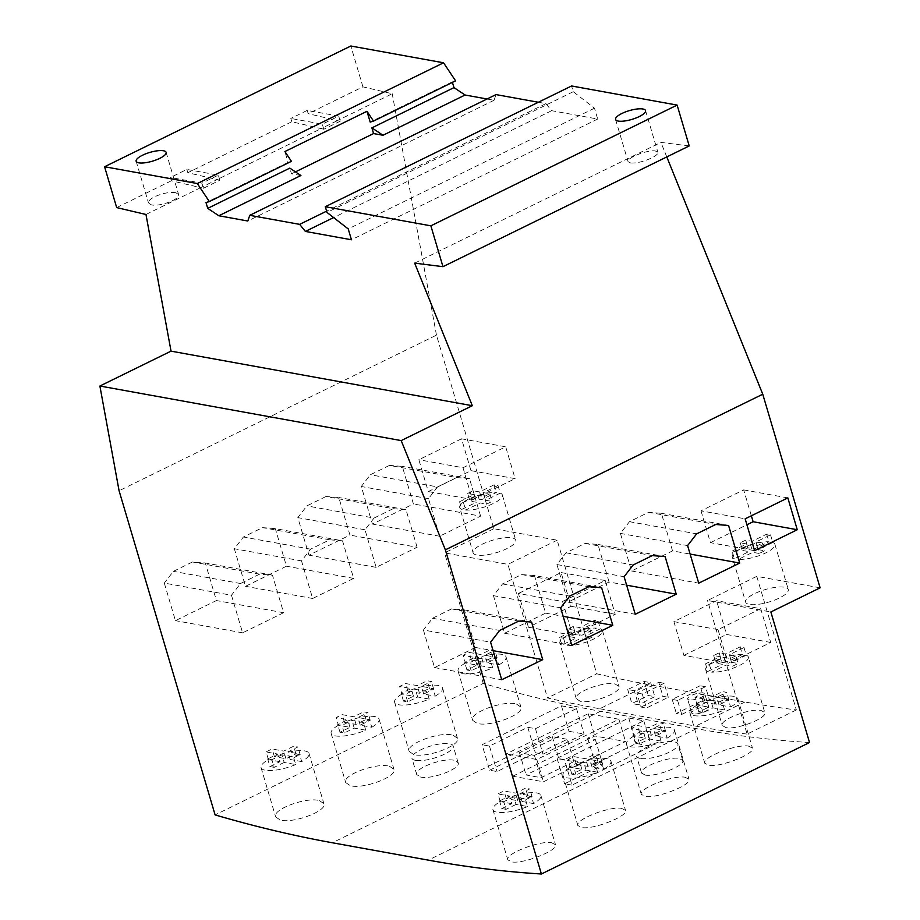 <?xml version="1.0" encoding="UTF-8"?>
<svg xmlns="http://www.w3.org/2000/svg" width="920" height="920" viewBox="0 0 920 920"><rect width="100%" height="100%" fill="white"/><g stroke="black" fill="none" stroke-linecap="round" stroke-linejoin="round"><path stroke-width="0.69" stroke-dasharray="4.6 3.45" d="M641.044 707.043L662.929 696.313L668.299 697.279L646.415 708.02L641.044 707.043L636.893 693.036L658.778 682.295L662.929 696.313M571.976 785.128L564.592 783.782L602.899 765.003L595.217 763.611L636.26 743.486L651.325 746.223L571.976 785.128L564.431 759.655L557.048 758.31L595.355 739.53L587.673 738.139L628.716 718.014L643.781 720.751L564.431 759.655M512.716 776.227L594.803 735.988L625.508 741.543L543.433 781.793L512.716 776.227L506.115 753.94L588.202 713.69L618.907 719.256L536.82 759.506L506.115 753.94M489.635 770.212L568.985 731.308L584.05 734.033L543.007 754.158L535.337 752.767L497.03 771.546L489.635 770.212L482.091 744.74L561.441 705.835L576.506 708.561L535.463 728.686L527.792 727.294L489.486 746.074L482.091 744.74M809.531 742.532A2847.641 1365.717 63.9 0 1 696.452 728.674L600.472 711.298A2847.641 1365.717 63.9 0 1 483.241 683.433L215.107 814.913M704.271 699.752L709.642 700.73L681.731 714.414L676.361 713.437L704.271 699.752L700.12 685.745L705.49 686.722L709.642 700.73M705.49 686.722L677.58 700.396L681.731 714.414M621.391 808.3L625.508 810.336C628.613 815.81 594.216 829.61 581.992 827.62L577.863 825.539C574.666 819.755 609.189 806.219 621.391 808.3M684.871 777.181L688.988 779.217C692.093 784.679 657.685 798.491 645.472 796.501L641.332 794.408C638.135 788.635 672.669 775.1 684.871 777.181M645.184 775.077C655.787 777.239 685.526 765.532 682.72 760.414L679.109 758.436C668.472 756.206 638.687 767.717 641.562 773.053L645.184 775.077M551.344 842.651L555.473 844.686C558.566 850.149 524.17 863.96 511.945 861.959L507.817 859.878C504.62 854.105 539.143 840.558 551.344 842.651M748.351 746.051L752.468 748.086C755.561 753.56 721.165 767.36 708.952 765.371L704.812 763.289C701.615 757.516 736.149 743.969 748.351 746.051M527.562 806.529A25.001 7.314 163.5 0 1 497.225 812.245A25.001 7.314 163.5 0 1 492.947 809.68A25.001 7.314 163.5 0 1 500.25 801.584L497.984 793.937A25.001 7.314 163.5 0 1 504.01 790.993L515.556 793.086L525.538 788.187L529.759 788.946L519.777 793.845L531.323 795.938A25.001 7.314 163.5 0 1 525.308 798.894L527.562 806.529L516.028 804.436L513.762 796.8L525.308 798.894M533.588 803.585L522.042 801.492L532.024 796.593L527.804 795.823L517.822 800.722L506.276 798.629A25.001 7.314 163.5 0 1 536.624 792.925A25.001 7.314 163.5 0 1 540.891 795.478A25.001 7.314 163.5 0 1 533.588 803.585L531.323 795.938M513.762 796.8L503.769 801.699L499.548 800.929L509.53 796.03L497.984 793.937M562.557 601.473L572.562 635.226L615.238 614.295L605.245 580.543L562.557 601.473L518.42 593.481L528.413 627.233L571.101 606.303L561.096 572.55L518.42 593.481M538.338 102.258L545.905 103.626L551.632 110.687L597.689 119.037L594.481 108.192L573.252 91.701L571.55 85.974M573.252 91.701L327.002 212.439M534.451 575.563L521.628 574.563L502.515 583.935L493.465 595.665L504.585 633.236L545.583 613.145L534.451 575.563L601.634 587.73M545.583 613.145L563.155 616.319M594.481 108.192L348.231 228.93M231.483 595.251L242.604 632.822L283.601 612.72L272.469 575.149L259.647 574.149L240.534 583.521L231.483 595.251L164.3 583.084L175.433 620.655L216.418 600.553L205.298 562.982L192.464 561.982L173.351 571.354L164.3 583.084M240.534 583.521L173.351 571.354M325.99 496.512L306.877 505.885L297.827 517.615L308.947 555.185L349.945 535.095L338.813 497.513L325.99 496.512L393.162 508.679L374.049 518.052L306.877 505.885M283.601 612.72L216.418 600.553M272.469 575.149L205.298 562.982M242.604 632.822L175.433 620.655M467.682 493.442L473.156 490.762L479.584 491.924L494.143 484.794A22.229 6.497 163.5 0 1 496.271 485.035A22.229 6.497 163.5 0 1 497.984 485.484L483.425 492.625L489.854 493.787L484.38 496.466L477.951 495.305L463.392 502.447A22.229 6.497 163.5 0 1 461.253 502.205A22.229 6.497 163.5 0 1 459.551 501.745L474.11 494.615L467.682 493.442L469.947 501.089L475.41 498.41L481.85 499.572L496.409 492.43A22.229 6.497 163.5 0 0 472.155 497.501A22.229 6.497 163.5 0 0 459.712 507.575L473.11 552.793A22.229 6.497 163.5 0 1 487.105 542.098A22.229 6.497 163.5 0 1 511.934 537.889A22.229 6.497 163.5 0 1 515.729 540.166A22.229 6.497 163.5 0 1 501.733 550.85A22.229 6.497 163.5 0 1 476.916 555.059A22.229 6.497 163.5 0 1 473.11 552.793M473.156 490.762L475.41 498.41M630.683 163.024C636.881 163.288 644.034 161.517 652.142 157.722C656.236 155.56 658.156 153.755 657.904 152.306L655.304 150.949C647.553 149.615 626.221 158.021 628.084 161.678L630.683 163.024M689.218 145.935L660.905 142.393L414.655 263.131M735.85 655.856L730.376 658.547L723.948 657.374L709.389 664.516A22.229 6.497 163.5 0 1 707.25 664.274A22.229 6.497 163.5 0 1 705.548 663.826L720.107 656.684L713.678 655.523L719.152 652.832L725.581 654.005L740.14 646.863A22.229 6.497 163.5 0 1 742.268 647.105A22.229 6.497 163.5 0 1 743.981 647.553L729.422 654.695L735.85 655.856L738.116 663.504L732.642 666.183L726.213 665.022L711.654 672.163A22.229 6.497 163.5 0 0 735.896 667.092A22.229 6.497 163.5 0 0 748.339 657.018L764.784 712.551C767.682 717.922 737.058 729.951 726.018 727.628L722.257 725.5C719.279 719.888 750.019 708.067 761.035 710.458L764.784 712.551M730.376 658.547L732.642 666.183M713.678 655.523L715.944 663.159L721.418 660.48L727.846 661.641L742.405 654.499L740.14 646.863M719.152 652.832L721.418 660.48M760.713 608.695L718.025 629.625L728.03 663.377L770.707 642.447L760.713 608.695L716.565 600.702L673.888 621.632L718.025 629.625M751.352 515.775L743.682 489.9L701.005 510.83L745.154 518.822M743.682 489.9L787.831 497.892M423.418 630.005L434.55 667.586L475.536 647.484L464.404 609.914L451.582 608.902L432.469 618.274L423.418 630.005L490.59 642.171M461.541 438.805L418.853 459.735L428.283 491.567L470.971 470.649L461.541 438.805L505.69 446.798L463.001 467.728L418.853 459.735M432.469 618.274L499.652 630.442M451.582 608.902L518.765 621.069M464.404 609.914L531.587 622.081M475.536 647.484L493.108 650.67M434.55 667.586L501.722 679.754M743.981 647.553L746.246 655.201L731.676 662.342L738.116 663.504M729.422 654.695L731.676 662.342M259.647 574.149L192.464 561.982M374.049 518.052L364.998 529.782L376.13 567.352L417.128 547.262L349.945 535.095M417.128 547.262L405.996 509.68L338.813 497.513M634.248 690.713L627.727 689.54L644.149 681.49L650.67 682.663L634.248 690.713L638.399 704.731L631.879 703.547L648.289 695.497L654.821 696.681L638.399 704.731M689.149 699.89A8.958 2.622 163.5 0 1 687.619 698.97A8.958 2.622 163.5 0 1 693.255 694.657A8.958 2.622 163.5 0 1 703.259 692.967A8.958 2.622 163.5 0 1 704.8 693.875A8.958 2.622 163.5 0 1 699.154 698.188A8.958 2.622 163.5 0 1 689.149 699.89M693.3 713.897A8.958 2.622 163.5 0 1 691.759 712.977A8.958 2.622 163.5 0 1 697.406 708.676A8.958 2.622 163.5 0 1 707.411 706.974A8.958 2.622 163.5 0 1 708.94 707.894A8.958 2.622 163.5 0 1 703.306 712.206A8.958 2.622 163.5 0 1 693.3 713.897M650.67 682.663L654.821 696.681M644.149 681.49L648.289 695.497M145.981 214.475L200.698 187.645L203.412 188.278L219.834 180.228L217.12 179.595L321.091 128.616L323.805 129.248L340.216 121.198L337.502 120.566L321.091 128.616L291.789 121.727L290.812 118.45L307.234 110.4L338.709 116.104L322.299 124.154L290.812 118.45M340.216 121.198L338.709 116.104M307.234 110.4L308.2 113.677L337.502 120.566L392.23 93.736L362.928 86.848L308.2 113.677M551.632 110.687L333.626 217.58M545.905 103.626L326.623 211.151M609.063 582.015L597.931 544.444L585.108 543.433L565.995 552.805L556.933 564.547L568.066 602.117L609.063 582.015L626.635 585.2M568.066 602.117L635.248 614.284M820.111 587.822L756.769 576.346L796.341 709.952A2847.641 1365.717 63.9 0 1 744.935 701.983L648.968 684.595A2847.641 1365.717 63.9 0 1 596.735 673.796L557.152 540.201L493.822 528.735L436.471 335.133L119.082 490.751M186.84 169.429L187.818 172.707L217.12 179.595L200.698 187.645L171.396 180.757L170.43 177.48L186.84 169.429L218.327 175.133L201.905 183.183L170.43 177.48M436.471 335.133L392.23 93.736M219.834 180.228L218.327 175.133M725.581 654.005L727.846 661.641M342.516 540.81L329.693 539.798L310.58 549.171L301.518 560.901L312.65 598.483L353.648 578.381L342.516 540.81L275.333 528.643L262.51 527.631L243.397 537.004L234.347 548.745L245.479 586.316L286.465 566.214L275.333 528.643M329.693 539.798L262.51 527.631M310.58 549.171L243.397 537.004M504.585 633.236L571.768 645.403M605.245 580.543L561.096 572.55M405.996 509.68L393.162 508.679M323.805 129.248L322.299 124.154M389.471 465.393L370.357 474.754L361.296 486.496L372.428 524.066L413.425 503.964L402.293 466.394L389.471 465.393L456.642 477.549L437.529 486.921L370.357 474.754M301.518 560.901L234.347 548.745M312.65 598.483L245.479 586.316M556.933 564.547L624.116 576.713M565.995 552.805L633.167 564.972M701.005 510.83L710.435 542.673L754.584 550.666M732.101 551.103L746.66 543.973L740.232 542.8L745.706 540.12L752.134 541.282L766.693 534.152A22.229 6.497 163.5 0 1 768.832 534.393A22.229 6.497 163.5 0 1 770.534 534.842L755.975 541.983L762.404 543.145L756.93 545.824L750.501 544.663L735.942 551.804A22.229 6.497 163.5 0 1 733.803 551.563A22.229 6.497 163.5 0 1 732.101 551.103L734.367 558.75L748.926 551.609L742.497 550.447L747.971 547.768L754.4 548.929L768.959 541.788A22.229 6.497 163.5 0 0 744.717 546.859A22.229 6.497 163.5 0 0 732.274 556.933L745.66 602.151A22.229 6.497 163.5 0 1 759.655 591.456A22.229 6.497 163.5 0 1 784.484 587.247A22.229 6.497 163.5 0 1 788.279 589.524A22.229 6.497 163.5 0 1 774.295 600.208A22.229 6.497 163.5 0 1 749.466 604.417A22.229 6.497 163.5 0 1 745.66 602.151M746.66 543.973L748.926 551.609M572.562 635.226L528.413 627.233M459.551 501.745L461.817 509.392L476.376 502.251L469.947 501.089M461.817 509.392A22.229 6.497 163.5 0 1 459.712 507.575M710.435 542.673L746.913 524.779M463.001 467.728L472.431 499.572L428.283 491.567M705.548 663.826L707.813 671.462L722.372 664.332L715.944 663.159M720.107 656.684L722.372 664.332M770.707 642.447L726.57 634.455L716.565 600.702M470.971 470.649L515.12 478.641L505.69 446.798M472.431 499.572L515.12 478.641M673.888 621.632L683.882 655.385L728.03 663.377M559.67 637.41L574.229 630.269L567.801 629.107L573.275 626.417L579.703 627.589L594.262 620.448A22.229 6.497 163.5 0 1 596.401 620.689A22.229 6.497 163.5 0 1 598.103 621.138L583.544 628.279L589.973 629.441L584.499 632.132L578.07 630.959L563.511 638.101A22.229 6.497 163.5 0 1 561.384 637.859A22.229 6.497 163.5 0 1 559.67 637.41L561.936 645.046L576.495 637.905L570.066 636.744L575.54 634.064L581.969 635.226L596.528 628.084A22.229 6.497 163.5 0 0 572.286 633.155A22.229 6.497 163.5 0 0 559.843 643.23L576.288 698.763C573.148 692.587 603.957 681.019 615.169 684.043L619.01 686.458C622.081 692.392 591.376 704.168 580.14 701.212L576.288 698.763M574.229 630.269L576.495 637.905M521.628 574.563L588.8 586.73M493.465 595.665L560.636 607.832M672.543 550.896L661.411 513.314L648.577 512.313L629.464 521.686L620.413 533.416L631.545 570.986L672.543 550.896L690.103 554.07M631.545 570.986L698.728 583.153M291.789 121.727L187.818 172.707M175.869 192.717C169.797 191.831 162.771 193.154 154.778 196.696C150.248 198.996 148.166 201.077 148.499 202.94L151.248 204.792C159.286 207.115 180.745 199.099 178.618 194.568L175.869 192.717M597.931 544.444L665.114 556.611M585.108 543.433L652.28 555.599M661.411 513.314L728.582 525.481M707.813 671.462A22.229 6.497 163.5 0 1 705.72 669.645A22.229 6.497 163.5 0 1 718.152 659.571A22.229 6.497 163.5 0 1 742.405 654.499M629.464 521.686L696.647 533.853M648.577 512.313L715.76 524.481M746.246 655.201A22.229 6.497 163.5 0 1 748.339 657.018M291.433 161.333L288.098 162.345L284.901 151.536M437.529 486.921L428.478 498.663L439.61 536.233L480.596 516.131L413.425 503.964M480.596 516.131L469.476 478.561L402.293 466.394M364.998 529.782L297.827 517.615M376.13 567.352L308.947 555.185M428.478 498.663L361.296 486.496M469.476 478.561L456.642 477.549M439.61 536.233L372.428 524.066M677.58 700.396L672.209 699.43L700.12 685.745M672.209 699.43L676.361 713.437M300.921 175.513L291.49 173.799L289.811 168.118M620.413 533.416L687.596 545.583M683.882 655.385L726.57 634.455M516.028 804.436L506.034 809.335L503.769 801.699M506.034 809.335L501.814 808.577L499.548 800.929M501.814 808.577L511.796 803.678L509.53 796.03M511.796 803.678L500.25 801.584M522.042 801.492L519.777 793.845M532.024 796.593L529.759 788.946M527.804 795.823L525.538 788.187M517.822 800.722L515.556 793.086M506.276 798.629L504.01 790.993M295.711 764.543A25.001 7.314 163.5 0 1 265.362 770.247A25.001 7.314 163.5 0 1 261.084 767.694A25.001 7.314 163.5 0 1 268.387 759.598L266.133 751.95A25.001 7.314 163.5 0 1 272.147 749.006L283.693 751.088L293.675 746.2L297.907 746.959L287.914 751.858L299.46 753.952A25.001 7.314 163.5 0 1 293.445 756.895L295.711 764.543L284.165 762.45L281.899 754.814L293.445 756.895M319.493 800.653L323.897 803.689C327.509 810.899 292.893 823.918 280.094 819.973L275.655 816.891C271.94 809.381 306.705 796.628 319.493 800.653M301.725 761.587L290.18 759.494L300.173 754.607L295.941 753.836L285.959 758.735L274.413 756.643A25.001 7.314 163.5 0 1 304.761 750.938A25.001 7.314 163.5 0 1 309.028 753.491A25.001 7.314 163.5 0 1 301.725 761.587L299.46 753.952M281.899 754.814L271.906 759.702L267.685 758.942L277.679 754.043L266.133 751.95M284.165 762.45L274.171 767.349L271.906 759.702M274.171 767.349L269.951 766.578L267.685 758.942M269.951 766.578L279.933 761.691L277.679 754.043M279.933 761.691L268.387 759.598M290.18 759.494L287.914 751.858M300.173 754.607L297.907 746.959M295.941 753.836L293.675 746.2M285.959 758.735L283.693 751.088M274.413 756.643L272.147 749.006M353.648 578.381L286.465 566.214M502.515 583.935L569.687 596.102M658.778 682.295L664.159 683.272L668.299 697.279M664.159 683.272L642.263 694.002L646.415 708.02M627.727 689.54L631.879 703.547M642.263 694.002L636.893 693.036M709.389 664.516L711.654 672.163M723.948 657.374L726.213 665.022M516.488 704.064L520.904 707.1C524.515 714.311 489.888 727.329 477.089 723.384L472.661 720.303C468.947 712.781 503.711 700.028 516.488 704.064M453.008 735.195L457.424 738.219C461.035 745.43 426.409 758.448 413.609 754.504L409.181 751.433C405.467 743.912 440.231 731.158 453.008 735.195M420.474 776.997C431.33 779.964 461.161 768.591 458.137 762.749L454.411 760.357C443.532 757.332 413.655 768.51 416.737 774.571L420.474 776.997M389.528 766.314L393.944 769.338C397.555 776.56 362.928 789.578 350.129 785.634L345.702 782.552C341.987 775.031 376.751 762.277 389.528 766.314M666.793 156.94L660.905 142.393M415.553 760.369A21.528 6.29 163.5 0 1 411.872 758.16A21.528 6.29 163.5 0 1 425.431 747.81A21.528 6.29 163.5 0 1 449.477 743.728A21.528 6.29 163.5 0 1 453.157 745.936A21.528 6.29 163.5 0 1 439.599 756.286A21.528 6.29 163.5 0 1 415.553 760.369M640.262 758.436A21.528 6.29 163.5 0 1 636.571 756.24A21.528 6.29 163.5 0 1 650.13 745.879A21.528 6.29 163.5 0 1 674.188 741.807A21.528 6.29 163.5 0 1 677.867 744.004A21.528 6.29 163.5 0 1 664.309 754.365A21.528 6.29 163.5 0 1 640.262 758.436M597.689 119.037L351.452 239.775M648.968 684.595L599.725 708.745A2847.641 1365.717 63.9 0 1 547.481 697.946L596.735 673.796M561.936 645.046A22.229 6.497 163.5 0 1 559.843 643.23M557.152 540.201L507.909 564.351L547.481 697.946M734.367 558.75A22.229 6.497 163.5 0 1 732.274 556.933M766.693 534.152L768.959 541.788M497.984 485.484L500.238 493.131A22.229 6.497 163.5 0 1 502.343 494.948A22.229 6.497 163.5 0 1 489.9 505.022A22.229 6.497 163.5 0 1 465.647 510.082L463.392 502.447M288.098 162.345L206.011 202.584M371.772 727.248A25.001 7.314 163.5 0 0 379.074 719.152A25.001 7.314 163.5 0 0 374.808 716.588A25.001 7.314 163.5 0 0 344.459 722.303L356.005 724.396L365.987 719.497L370.208 720.256L360.226 725.155L371.772 727.248L369.506 719.601A25.001 7.314 163.5 0 1 363.492 722.556L351.946 720.463L341.952 725.362L337.732 724.592L347.714 719.704L336.168 717.611A25.001 7.314 163.5 0 1 342.194 714.656L353.74 716.749L363.722 711.85L367.942 712.62L357.96 717.508L369.506 719.601M344.459 722.303L342.194 714.656M356.005 724.396L353.74 716.749M338.433 725.247A25.001 7.314 163.5 0 0 331.131 733.355A25.001 7.314 163.5 0 0 335.409 735.908A25.001 7.314 163.5 0 0 365.746 730.192L354.2 728.111L344.218 732.998L339.997 732.24L349.979 727.341L338.433 725.247L336.168 717.611M354.2 728.111L351.946 720.463M344.218 732.998L341.952 725.362M365.746 730.192L363.492 722.556M339.997 732.24L337.732 724.592M349.979 727.341L347.714 719.704M435.252 696.118A25.001 7.314 163.5 0 0 442.554 688.022A25.001 7.314 163.5 0 0 438.276 685.469A25.001 7.314 163.5 0 0 407.94 691.173L419.485 693.266L429.467 688.367L433.688 689.137L423.706 694.036L435.252 696.118L432.986 688.482A25.001 7.314 163.5 0 1 426.96 691.438L415.414 689.344L405.433 694.244L401.212 693.473L411.194 688.574L399.648 686.481A25.001 7.314 163.5 0 1 405.674 683.537L417.22 685.63L427.202 680.731L431.422 681.49L421.44 686.389L432.986 688.482M365.987 719.497L363.722 711.85M370.208 720.256L367.942 712.62M360.226 725.155L357.96 717.508M407.94 691.173L405.674 683.537M419.485 693.266L417.22 685.63M401.913 694.129A25.001 7.314 163.5 0 0 394.611 702.224A25.001 7.314 163.5 0 0 398.877 704.789A25.001 7.314 163.5 0 0 429.226 699.073L417.68 696.981L407.698 701.88L403.478 701.12L413.459 696.221L401.913 694.129L399.648 686.481M417.68 696.981L415.414 689.344M407.698 701.88L405.433 694.244M429.226 699.073L426.96 691.438M403.478 701.12L401.212 693.473M413.459 696.221L411.194 688.574M498.72 664.999A25.001 7.314 163.5 0 0 506.034 656.903A25.001 7.314 163.5 0 0 501.756 654.338A25.001 7.314 163.5 0 0 471.408 660.054L482.954 662.147L492.947 657.248L497.168 658.007L487.174 662.906L498.72 664.999L496.466 657.363A25.001 7.314 163.5 0 1 490.44 660.307L478.894 658.214L468.912 663.113L464.692 662.354L474.674 657.455L463.128 655.362A25.001 7.314 163.5 0 1 469.142 652.406L480.688 654.499L490.682 649.601L494.902 650.371L484.921 655.27L496.466 657.363M429.467 688.367L427.202 680.731M433.688 689.137L431.422 681.49M423.706 694.036L421.44 686.389M471.408 660.054L469.142 652.406M482.954 662.147L480.688 654.499M465.393 663.009A25.001 7.314 163.5 0 0 458.079 671.106A25.001 7.314 163.5 0 0 462.357 673.658A25.001 7.314 163.5 0 0 492.706 667.954L481.16 665.861L471.178 670.76L466.946 669.99L476.94 665.091L465.393 663.009L463.128 655.362M481.16 665.861L478.894 658.214M471.178 670.76L468.912 663.113M492.706 667.954L490.44 660.307M466.946 669.99L464.692 662.354M476.94 665.091L474.674 657.455M730.583 706.985A25.001 7.314 163.5 0 0 737.897 698.889A25.001 7.314 163.5 0 0 733.619 696.336A25.001 7.314 163.5 0 0 703.271 702.04L714.817 704.133L724.81 699.234L729.031 700.005L719.037 704.893L730.583 706.985L728.318 699.349A25.001 7.314 163.5 0 1 722.303 702.293L710.757 700.212L700.775 705.099L696.543 704.341L706.537 699.442L694.991 697.348A25.001 7.314 163.5 0 1 701.005 694.404L712.551 696.486L722.545 691.598L726.765 692.357L716.772 697.256L728.318 699.349M492.947 657.248L490.682 649.601M497.168 658.007L494.902 650.371M487.174 662.906L484.921 655.27M703.271 702.04L701.005 694.404M714.817 704.133L712.551 696.486M697.256 704.996A25.001 7.314 163.5 0 0 689.942 713.092A25.001 7.314 163.5 0 0 694.22 715.645A25.001 7.314 163.5 0 0 724.569 709.941L713.023 707.848L703.029 712.747L698.809 711.976L708.803 707.089L697.256 704.996L694.991 697.348M713.023 707.848L710.757 700.212M703.029 712.747L700.775 705.099M724.569 709.941L722.303 702.293M698.809 711.976L696.543 704.341M708.803 707.089L706.537 699.442M667.115 738.116A25.001 7.314 163.5 0 0 674.418 730.008A25.001 7.314 163.5 0 0 670.139 727.456A25.001 7.314 163.5 0 0 639.791 733.171L651.337 735.252L661.331 730.365L665.551 731.124L655.569 736.023L667.115 738.116L664.849 730.469A25.001 7.314 163.5 0 1 658.823 733.424L647.278 731.331L637.295 736.23L633.075 735.459L643.057 730.572L631.511 728.479A25.001 7.314 163.5 0 1 637.525 725.523L649.071 727.616L659.065 722.717L663.285 723.488L653.303 728.375L664.849 730.469M724.81 699.234L722.545 691.598M729.031 700.005L726.765 692.357M719.037 704.893L716.772 697.256M639.791 733.171L637.525 725.523M651.337 735.252L649.071 727.616M633.776 736.115A25.001 7.314 163.5 0 0 626.474 744.211A25.001 7.314 163.5 0 0 630.74 746.775A25.001 7.314 163.5 0 0 661.089 741.06L649.543 738.978L639.561 743.866L635.329 743.107L645.322 738.208L633.776 736.115L631.511 728.479M649.543 738.978L647.278 731.331M639.561 743.866L637.295 736.23M661.089 741.06L658.823 733.424M635.329 743.107L633.075 735.459M645.322 738.208L643.057 730.572M603.635 769.235A25.001 7.314 163.5 0 0 610.938 761.139A25.001 7.314 163.5 0 0 606.659 758.574A25.001 7.314 163.5 0 0 576.322 764.29L587.868 766.383L597.851 761.484L602.071 762.255L592.089 767.142L603.635 769.235L601.369 761.599A25.001 7.314 163.5 0 1 595.344 764.543L583.797 762.45L573.816 767.349L569.595 766.59L579.577 761.691L568.031 759.598A25.001 7.314 163.5 0 1 574.057 756.643L585.603 758.735L595.585 753.836L599.806 754.607L589.823 759.506L601.369 761.599M661.331 730.365L659.065 722.717M665.551 731.124L663.285 723.488M655.569 736.023L653.303 728.375M576.322 764.29L574.057 756.643M587.868 766.383L585.603 758.735M570.297 767.245A25.001 7.314 163.5 0 0 562.994 775.341A25.001 7.314 163.5 0 0 567.26 777.894A25.001 7.314 163.5 0 0 597.609 772.19L586.063 770.097L576.081 774.996L571.86 774.226L581.842 769.327L570.297 767.245L568.031 759.598M586.063 770.097L583.797 762.45M576.081 774.996L573.816 767.349M597.609 772.19L595.344 764.543M571.86 774.226L569.595 766.59M581.842 769.327L579.577 761.691M597.851 761.484L595.585 753.836M602.071 762.255L599.806 754.607M592.089 767.142L589.823 759.506M489.486 746.074L497.03 771.546M527.792 727.294L535.337 752.767M535.463 728.686L543.007 754.158M576.506 708.561L584.05 734.033M561.441 705.835L568.985 731.308M643.781 720.751L651.325 746.223M628.716 718.014L636.26 743.486M587.673 738.139L595.217 763.611M595.355 739.53L602.899 765.003M557.048 758.31L564.592 783.782M573.861 761.587L541.029 777.687L526.056 774.973L558.889 758.873L573.861 761.587L567.26 739.3L534.428 755.389L519.455 752.686L552.287 736.586L567.26 739.3M536.82 759.506L543.433 781.793M618.907 719.256L625.508 741.543M534.428 755.389L541.029 777.687M552.287 736.586L558.889 758.873M588.202 713.69L594.803 735.988M519.455 752.686L526.056 774.973M203.412 188.278L201.905 183.183M493.822 528.735L444.567 552.874L507.909 564.351M483.241 683.433L444.567 552.874M362.928 86.848L350.83 46M455.595 80.834L452.421 82.397M487.025 98.992L494.051 100.268L496.006 94.587M756.769 576.346L707.526 600.495L770.856 611.972M796.341 709.952L747.097 734.091L707.526 600.495M599.725 708.745L695.692 726.121A2847.641 1365.717 63.9 0 0 747.097 734.091M171.396 180.757L116.679 207.586M474.11 494.615L476.376 502.251M571.101 606.303L615.238 614.295M452.26 81.846L370.185 122.095M295.447 171.867L291.49 173.799M494.051 100.268L247.802 221.007M594.262 620.448L596.528 628.084M584.499 632.132L586.764 639.768L580.336 638.606L565.777 645.748A22.229 6.497 163.5 0 0 590.019 640.676A22.229 6.497 163.5 0 0 602.462 630.602L619.01 686.458M578.07 630.959L580.336 638.606M589.973 629.441L592.238 637.088L586.764 639.768M583.544 628.279L585.81 635.927L592.238 637.088M598.103 621.138L600.369 628.785L585.81 635.927M600.369 628.785A22.229 6.497 163.5 0 1 602.462 630.602M563.511 638.101L565.777 645.748M579.703 627.589L581.969 635.226M573.275 626.417L575.54 634.064M567.801 629.107L570.066 636.744M740.232 542.8L742.497 550.447M756.93 545.824L759.195 553.472L752.767 552.31L738.208 559.441A22.229 6.497 163.5 0 0 762.45 554.38A22.229 6.497 163.5 0 0 774.893 544.306L788.279 589.524M750.501 544.663L752.767 552.31M762.404 543.145L764.669 550.792L759.195 553.472M755.975 541.983L758.241 549.62L764.669 550.792M770.534 534.842L772.8 542.49L758.241 549.62M772.8 542.49A22.229 6.497 163.5 0 1 774.893 544.306M735.942 551.804L738.208 559.441M752.134 541.282L754.4 548.929M745.706 540.12L747.971 547.768M500.238 493.131L485.679 500.261L492.108 501.434L486.645 504.114L480.217 502.952L465.647 510.082M483.425 492.625L485.679 500.261M477.951 495.305L480.217 502.952M484.38 496.466L486.645 504.114M489.854 493.787L492.108 501.434M494.143 484.794L496.409 492.43M479.584 491.924L481.85 499.572M696.452 728.674L428.306 860.143M600.472 711.298L332.339 842.766M744.935 701.983L695.692 726.121M540.891 795.478L555.473 844.686M691.759 712.977L687.619 698.97M645.553 110.595L657.904 152.306M136.148 161.242L148.499 202.94M705.72 669.645L722.257 725.5M309.028 753.491L323.897 803.689M416.737 774.571L411.872 758.16M641.562 773.053L636.571 756.24M502.343 494.948L515.729 540.166M379.074 719.152L393.944 769.338M442.554 688.022L457.424 738.219M506.034 656.903L520.904 707.1M737.897 698.889L752.468 748.086M674.418 730.008L688.988 779.217M610.938 761.139L625.508 810.336M458.137 762.749L453.157 745.936M166.117 152.363L178.618 194.568M615.583 119.473L628.084 161.678M626.474 744.211L641.332 794.408M682.72 760.414L677.867 744.004M458.079 671.106L472.661 720.303M562.994 775.341L577.863 825.539M689.942 713.092L704.812 763.289M261.084 767.694L275.655 816.891M331.131 733.355L345.702 782.552M708.94 707.894L704.8 693.875M492.947 809.68L507.817 859.878M394.611 702.224L409.181 751.433"/><path stroke-width="1.38" d="M428.306 860.143L332.339 842.766A2847.641 1365.717 63.9 0 1 215.107 814.913L119.082 490.751L99.889 386.02L171.028 351.141L472.328 405.709L401.189 440.588L445.372 549.838L541.397 874A2847.641 1365.717 63.9 0 1 428.306 860.143M99.889 386.02L401.189 440.588M445.372 549.838L762.76 394.22L820.111 587.822L770.856 611.972L809.531 742.532L541.397 874M326.623 211.151L299.655 224.365L305.382 231.426L351.452 239.775L348.231 228.93L327.002 212.439L325.3 206.712L571.55 85.974L677.12 105.087L430.87 225.825L442.968 266.673L414.655 263.131L472.328 405.709M677.12 105.087L689.218 145.935L442.968 266.673M612.766 625.301L601.634 587.73L588.8 586.73L569.687 596.102L560.636 607.832L571.768 645.403L612.766 625.301L563.155 616.319M138.816 162.84A15.628 4.566 163.5 0 1 137.85 162.598A15.628 4.566 163.5 0 1 136.148 161.242A15.628 4.566 163.5 0 1 145.992 153.72A15.628 4.566 163.5 0 1 163.449 150.765A15.628 4.566 163.5 0 1 166.117 152.363A15.628 4.566 163.5 0 1 156.273 159.873A15.628 4.566 163.5 0 1 138.816 162.84M197.305 183.528L443.555 62.79L350.83 46L104.581 166.738L197.305 183.528L209.346 201.572L206.011 202.584L207.724 208.357L218.833 215.751L247.802 221.007L249.757 215.326L299.655 224.365M787.831 497.892L745.154 518.822L754.584 550.666L797.26 529.736L787.831 497.892M518.765 621.069L499.652 630.442L490.59 642.171L501.722 679.754L542.719 659.651L531.587 622.081L518.765 621.069M493.108 650.67L542.719 659.651M325.3 206.712L430.87 225.825M642.873 108.997A15.628 4.566 163.5 0 1 645.553 110.595A15.628 4.566 163.5 0 1 639.86 116.265A15.628 4.566 163.5 0 1 618.251 121.072A15.628 4.566 163.5 0 1 615.583 119.473A15.628 4.566 163.5 0 1 625.416 111.952A15.628 4.566 163.5 0 1 642.873 108.997M333.626 217.58L305.382 231.426M635.248 614.284L676.234 594.182L665.114 556.611L652.28 555.599L633.167 564.972L624.116 576.713L635.248 614.284M626.635 585.2L676.234 594.182M171.028 351.141L145.981 214.475L116.679 207.586L104.581 166.738M249.757 215.326L496.006 94.587L538.338 102.258M746.913 524.779L753.123 521.743L751.352 515.775M797.26 529.736L753.123 521.743M698.728 583.153L739.714 563.063L728.582 525.481L715.76 524.481L696.647 533.853L687.596 545.583L698.728 583.153M690.103 554.07L739.714 563.063M370.185 122.095L366.988 111.297L373.52 121.084L370.185 122.095M373.577 133.561L371.887 127.868L383.007 135.263L373.577 133.561L295.447 171.867M366.988 111.297L284.901 151.536L291.433 161.333L209.346 201.572M207.724 208.357L289.811 168.118L300.921 175.513L218.833 215.751M762.76 394.22L666.793 156.94M443.555 62.79L455.595 80.834L373.52 121.084M452.421 82.397L453.974 87.618L465.083 95.013L487.025 98.992M453.974 87.618L371.887 127.868M465.083 95.013L383.007 135.263"/></g></svg>
